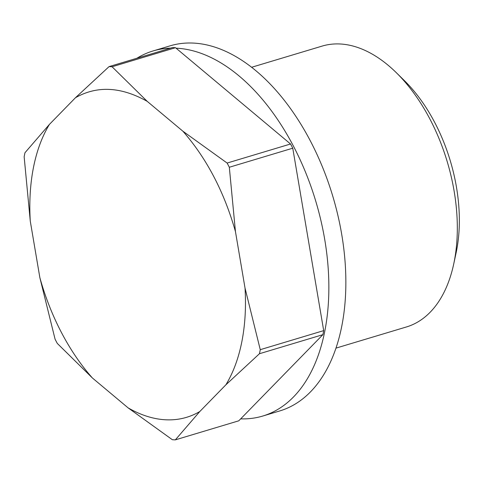 <?xml version="1.0" encoding="UTF-8"?>
<svg xmlns="http://www.w3.org/2000/svg" width="483" height="483" viewBox="0 0 483 483"><rect width="100%" height="100%" fill="white"/><g stroke="black" fill="none" stroke-linecap="round" stroke-linejoin="round"><path stroke-width="0.72" d="M251.613 67.276L322.101 46.102A146.621 86.596 73.3 0 1 396.235 72.607L404.368 80.595A131.956 77.938 73.3 0 1 456.52 250.834A131.956 77.938 73.3 0 1 456.109 252.832L453.724 263.978A146.621 86.596 73.3 0 1 406.463 326.949L335.975 348.122M396.235 72.607A146.621 86.596 73.3 0 1 454.177 261.762A146.621 86.596 73.3 0 1 453.724 263.978M240.679 418.858A190.604 112.575 -106.7 0 0 262.74 416.05L279.742 410.942A190.604 112.575 -106.7 0 0 344.687 306.439A190.604 112.575 -106.7 0 0 295.173 115.316A190.604 112.575 -106.7 0 0 170.064 45.849L153.069 50.95A190.604 112.575 -106.7 0 0 136.906 58.244M262.74 416.05A190.604 112.575 -106.7 0 0 327.685 311.541A190.604 112.575 -106.7 0 0 176.06 48.179M170.571 48.137A190.604 112.575 -106.7 0 0 153.069 50.95M49.417 124.397L24.953 152.749A191.902 113.342 73.3 0 0 24.542 154.765A191.902 113.342 73.3 0 0 24.15 156.794L30.272 221.105C29.131 201.948 30.2 184.053 33.472 167.42C36.78 150.811 42.093 136.472 49.417 124.397L75.493 97.699L109.067 66.612L172.503 47.557A191.902 113.342 73.3 0 1 175.504 47.708L290.555 143.994A191.902 113.342 73.3 0 1 292.758 148.19L323.695 330.62A191.902 113.342 73.3 0 1 323.302 332.654A191.902 113.342 73.3 0 1 322.892 334.665L238.777 420.808L175.341 439.862L199.811 411.51L225.881 384.812L259.462 353.719L322.892 334.665M30.272 221.105L39.86 277.647L55.086 339.223A191.902 113.342 73.3 0 0 57.29 343.419L92.428 378.008L128.092 407.857L172.34 439.711A191.902 113.342 73.3 0 0 175.341 439.862M109.067 66.612A191.902 113.342 73.3 0 1 112.068 66.763L175.504 47.708M290.555 143.994L227.125 163.049L182.87 131.195L147.212 101.352L112.068 66.763M227.125 163.049A191.902 113.342 73.3 0 1 229.322 167.251L292.758 148.19M323.695 330.62L260.259 349.68L245.032 288.103L235.444 231.556L229.322 167.251M260.259 349.68A191.902 113.342 73.3 0 1 259.872 351.709A191.902 113.342 73.3 0 1 259.462 353.719M92.428 378.008A169.913 100.349 73.3 0 1 39.86 277.647M199.811 411.51A169.913 100.349 73.3 0 1 128.092 407.857M75.493 97.699C97.113 85.461 121.022 86.68 147.212 101.352M245.032 288.103C246.173 307.26 245.104 325.156 241.832 341.789C238.524 358.398 233.204 372.737 225.881 384.812M182.87 131.195C206.597 158.297 224.124 191.751 235.444 231.556"/></g></svg>
